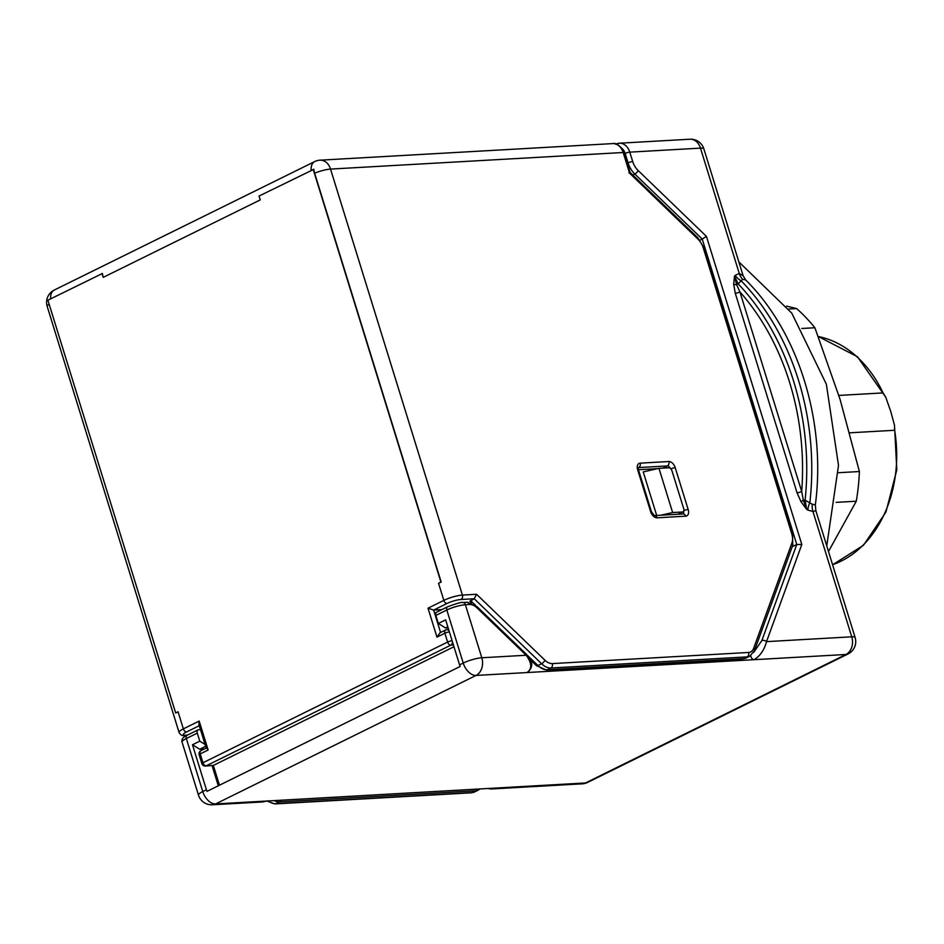 <?xml version="1.0" encoding="UTF-8"?>
<svg xmlns="http://www.w3.org/2000/svg" width="944" height="944" viewBox="0 0 944 944"><rect width="100%" height="100%" fill="white"/><g stroke="black" fill="none" stroke-linecap="round" stroke-linejoin="round"><path stroke-width="1.42" d="M838.838 395.418L883.065 392.916L885.732 397.164L890.758 411.49L894.499 425.237L894.629 430.275L849.742 432.812M441.851 609.612L433.65 610.084L428.01 608.184L443.833 600.384A13.735 2.738 -17.2 0 1 462.407 595.074L476.567 594.272L544.9 660.175A13.735 8.413 63.7 0 0 552.311 663.597L748.557 652.469A13.735 8.413 63.7 0 0 753.642 648.351L791.945 542.906A13.735 8.413 63.7 0 0 791.721 533.655L703.292 247.977A13.735 8.413 63.7 0 0 697.887 239.033L629.554 173.13L623.17 152.503A13.735 10.502 -93.2 0 0 612.656 143.594C617.199 141.907 624.716 150.91 624.019 152.692A3.434 0.684 162.8 0 0 623.17 152.503L330.53 169.082L462.407 595.074A3.434 2.631 -93.2 0 1 460.967 599.499A10.301 2.053 162.8 0 0 447.031 603.476A3.434 2.1 -116.3 0 1 443.833 600.384L438.535 583.274A13.735 2.738 -17.2 0 1 441.202 582.082L314.635 173.189A13.31 8.154 -116.3 0 1 313.856 169.306L259.045 196.045L260.237 199.904L103.215 277.359A13.735 8.413 -116.3 0 1 102.436 273.489L47.896 300.204L175.667 712.956L178.062 711.776L183.36 728.874L199.184 721.074L208.14 750.008L200.222 753.914L202.96 762.752L447.609 642.062L444.872 633.223L436.966 637.129L428.01 608.184M699.976 240.154L702.218 239.056L634.816 174.062A17.169 10.514 -116.3 0 1 628.067 162.875L625.152 153.459A10.301 7.882 -93.2 0 0 621.907 148.397M792.217 546.729L796.76 544.487L702.218 239.056L706.442 236.401L801.81 544.487L796.76 544.487L761.82 640.657A3.434 2.336 -160 0 1 766.528 641.637C764.31 649.932 760.18 655.938 754.138 659.679A3.434 2.1 -116.3 0 1 750.74 655.632M471.445 602.98L469.793 601.375L474.218 598.744L476.567 594.272M206.288 748.391L198.889 724.473L199.184 721.074M206.913 747.872L208.14 750.008M205.367 766.056A3.434 2.631 -93.2 0 0 206.17 765.844A3.434 2.1 -116.3 0 1 202.96 762.752A3.434 0.684 -17.2 0 0 201.886 763.637A3.434 3.434 0 0 0 205.367 766.056L213.344 765.431L219.468 785.207M436.966 637.129L440.01 632.751L445.568 630.014A3.434 2.1 63.7 0 0 444.872 633.223A3.434 0.684 162.8 0 1 449.379 631.902M624.019 152.692L630.144 172.481L697.828 237.758A3.434 1.369 134 0 1 697.887 239.033M628.916 172.87L629.554 173.13M175.667 712.956L175.938 712.932A13.735 2.738 -17.2 0 1 178.062 711.776M638.451 469.723L657.661 468.637M453.97 646.734L213.344 765.431L206.17 765.844L450.819 645.153A3.434 2.1 -116.3 0 1 447.609 642.062A3.434 0.684 162.8 0 1 452.117 640.752M103.215 277.359L102.023 273.512M438.535 583.274L440.931 582.094L313.172 169.354M267.093 800.901L263.034 801.916L266.562 801.043L493.665 788.169L490.786 789.007L582.306 783.827A13.735 13.735 0 0 0 587.605 782.434A13.735 8.413 63.7 0 1 585.516 782.965L845.989 654.475L527.035 672.553C532.239 668.859 531.944 663.089 526.174 655.254L477.062 607.901A13.735 8.413 63.7 0 0 469.652 604.479L465.392 604.726A13.735 2.738 162.8 0 0 446.819 610.025L435.857 615.429A3.434 2.1 -116.3 0 1 436.553 612.231L447.503 606.827A3.434 2.1 63.7 0 0 446.819 610.025L463.233 663.077A13.735 8.413 -116.3 0 0 476.047 675.432L215.574 803.934A13.735 8.413 -116.3 0 1 202.759 791.568L206.417 789.762A13.735 8.413 63.7 0 0 206.984 791.367L460.153 666.476A13.735 8.413 -116.3 0 1 459.586 664.883L445.651 619.866L438.346 623.465L435.857 615.429M200.494 729.665L198.511 729.783A3.434 2.1 63.7 0 0 197.98 729.913A3.434 2.1 63.7 0 0 197.296 733.122L199.786 741.158L205.06 744.438M469.652 604.479A3.434 2.631 86.8 0 0 467.02 602.26L477.015 606.626L526.115 653.991C533.089 660.776 533.572 666.924 527.566 672.411A3.434 2.1 -116.3 0 1 527.035 672.553L476.047 675.432A13.735 10.502 -93.2 0 0 481.806 657.767A13.735 2.738 162.8 0 0 463.233 663.077L459.586 664.883M526.115 653.991A3.434 1.369 134 0 1 526.174 655.254L481.806 657.767L465.392 604.726A3.434 2.631 86.8 0 0 462.761 602.496L467.02 602.26M807.852 510.067L806.683 509.394L805.102 500.214L812.3 504.202L815.345 504.922L815.852 510.68L812.961 511.518L807.852 510.067A13.735 8.036 119.8 0 1 809.834 502.786A232.33 177.72 -93.2 0 0 741.111 280.781A13.735 10.573 42.9 0 1 735.211 275.388L739.258 273.418L743.129 275.742L745.63 279.896L742.704 279.365L738.125 283.849A3.434 1.64 136.4 0 0 736.615 284.651A3.434 1.735 0.6 0 1 733.665 284.144L734.491 276.167L738.125 283.849A230.749 176.504 86.8 0 1 805.102 500.214L803.309 500.108L806.683 509.394L801.043 501.795L797.055 492.815L735.282 293.254A3.434 0.684 162.8 0 0 739.919 291.92L801.692 491.494L803.309 500.108L801.043 501.795M735.211 275.388L734.491 276.167L736.615 284.651L739.919 291.92A227.433 173.967 -93.2 0 1 801.692 491.494A3.434 0.684 -17.2 0 1 797.055 492.815M735.282 293.254L733.665 284.144M447.822 626.863L445.58 627.972L438.346 623.465M205.65 746.326L199.715 749.253L192.482 744.757L199.786 741.158M192.482 744.757L206.417 789.762M204.388 748.993L199.715 749.253M448.117 627.819L445.58 627.972M828.49 551.497L856.279 501.217A180.304 137.918 -93.2 0 0 859.394 471.528L840.101 399.477L814.896 327.757A180.304 137.918 -93.2 0 0 796.653 308.594L786.564 306.127M836.16 502.361L856.279 501.217M838.425 472.72L859.394 471.528M801.798 328.488L814.896 327.757M788.783 309.042L796.653 308.594M656.694 515.448L643.218 471.906L658.959 468.342L668.8 467.787A3.434 2.1 63.7 0 1 671.998 470.867L683.692 508.651A3.434 2.1 63.7 0 1 683.008 511.849A3.434 2.1 63.7 0 1 682.477 511.99L672.635 512.545L658.959 468.342M660.871 515.212L672.635 512.545M894.629 430.275A116.761 89.314 86.8 0 1 832.573 564.713M447.031 603.476L433.65 610.084L440.577 632.48M818.271 336.512A116.761 89.314 86.8 0 1 883.065 392.916M480.083 788.948L478.313 790.116A17.169 10.514 -116.3 0 1 475.693 790.789L279.448 801.904A3.434 2.631 -93.2 0 0 280.828 800.229M471.233 792.807A3.434 2.631 -93.2 0 0 472.035 792.582A17.169 10.514 63.7 0 0 474.655 791.91L471.233 792.807L274.987 803.922A3.434 2.631 -93.2 0 0 275.79 803.71L279.448 801.904A17.169 10.514 -116.3 0 1 274.208 800.606M268.273 800.949A17.169 10.514 63.7 0 0 275.79 803.71L472.035 792.582L475.693 790.789A3.434 2.631 -93.2 0 0 477.086 789.113M742.668 658.9L546.423 670.028L536.428 665.65A3.434 1.369 -46 0 0 537.95 665.544A17.169 10.514 63.7 0 0 547.225 669.815L743.471 658.688A17.169 10.514 63.7 0 0 746.09 658.015L742.668 658.9A3.434 2.631 -93.2 0 0 743.471 658.688L747.117 656.894A3.434 2.631 -93.2 0 0 748.557 652.469M470.56 600.549L475.505 605.316M527.684 655.643L537.95 665.544L541.608 663.738A3.434 1.369 -46 0 0 544.9 660.175M546.423 670.028A3.434 2.631 -93.2 0 0 547.225 669.815L550.871 668.01A3.434 2.631 -93.2 0 0 552.311 663.597M688.164 509.5A6.868 4.213 -116.3 0 1 685.745 516.179A3.434 2.631 86.8 0 0 683.114 513.949L654.428 515.577A3.434 2.631 86.8 0 1 657.036 517.808A6.868 4.213 -116.3 0 1 650.628 511.624A3.434 0.684 162.8 0 1 651.466 511.813L638.533 470.018A3.434 0.684 162.8 0 0 637.684 469.829A6.868 4.213 -116.3 0 1 640.115 463.15L668.824 461.522A6.868 4.213 -116.3 0 1 675.231 467.705L688.164 509.5A3.434 0.684 162.8 0 0 683.834 510.68M682.96 513.961A3.434 2.1 63.7 0 0 683.633 511.223M685.745 516.179L657.036 517.808M675.231 467.705A3.434 0.684 162.8 0 0 670.889 468.885M668.824 461.522A3.434 2.631 86.8 0 1 667.384 465.935L638.675 467.563A3.434 2.1 63.7 0 0 638.356 467.622M670.334 468.354A3.434 2.1 63.7 0 0 667.384 465.935L662.983 468.106M650.628 511.624L637.684 469.829M640.115 463.15A3.434 2.631 86.8 0 1 638.675 467.563L638.321 467.74M199.267 725.7L186.558 731.966A3.434 2.1 -116.3 0 1 183.36 728.874A13.735 2.738 -17.2 0 0 179.065 732.438C180.623 735.187 182.629 736.178 185.083 735.411A3.434 2.631 -93.2 0 0 185.885 735.199L187.467 735.105M186.558 731.966A10.301 2.053 162.8 0 0 185.885 735.199M201.438 750.563A3.434 2.1 63.7 0 0 200.919 750.704A3.434 2.1 63.7 0 0 200.222 753.914A3.434 0.684 -17.2 0 0 199.149 754.799A3.434 3.434 0 0 1 200.919 750.704L206.193 748.096M453.439 645L450.819 645.153A3.434 2.631 -93.2 0 0 452.447 641.814M449.084 630.946A3.434 2.631 -93.2 0 0 446.89 629.672A3.434 2.631 -93.2 0 0 446.087 629.884A3.434 2.1 63.7 0 0 445.568 630.014A3.434 3.434 0 0 1 446.89 629.672L448.66 629.565M753.642 648.351A3.434 2.336 -160 0 1 754.433 650.723L749.737 656.21A17.169 10.514 -116.3 0 1 747.117 656.894L550.871 668.01A17.169 10.514 -116.3 0 1 541.608 663.738L474.218 598.744L460.967 599.499M754.433 650.723L792.736 545.278A3.434 2.336 -160 0 0 791.945 542.906M792.736 545.278L792.571 533.844A3.434 0.684 162.8 0 0 791.721 533.655M792.571 533.844L704.13 248.166A3.434 0.684 162.8 0 0 703.292 247.977M50.681 298.835A13.735 8.413 63.7 0 1 54.245 290.068L314.718 161.566A13.735 13.735 0 0 1 320.016 160.173A13.735 10.502 -93.2 0 1 330.53 169.082A13.735 2.738 162.8 0 0 314.635 173.189M314.718 161.566A13.735 8.413 63.7 0 0 311.166 170.333M54.245 290.068A13.735 13.735 0 0 0 47.2 306.446A13.735 2.738 -17.2 0 1 49.135 304.204M197.296 733.122L186.346 738.527A3.434 2.1 -116.3 0 1 187.03 735.317C182.971 737.146 181.319 739.412 182.05 742.078L198.476 795.131A13.735 2.738 -17.2 0 1 202.759 791.568L186.346 738.527A13.735 2.738 162.8 0 0 182.05 742.078M477.015 606.626A3.434 1.369 134 0 1 477.062 607.901M448.034 606.685A3.434 2.1 63.7 0 0 447.503 606.827C456.731 603.393 461.817 601.953 462.761 602.496M753.69 652.363L761.82 640.657M801.81 544.487L766.528 641.637L851.748 636.811A13.735 2.738 -17.2 0 1 855.122 637.554A13.735 13.735 0 0 1 848.078 653.932L587.605 782.434M616.137 144.043A13.735 10.502 86.8 0 1 619.276 143.217A13.735 10.502 86.8 0 1 629.79 152.137L632.704 161.554A13.735 8.413 63.7 0 0 638.109 170.498A3.434 1.369 134 0 1 634.816 174.062L632.81 175.053M638.109 170.498L706.442 236.401M632.704 161.554A3.434 0.684 162.8 0 0 628.067 162.875L627.288 163.265M742.704 279.365A13.735 10.502 86.8 0 1 739.258 273.418L700.472 148.125L629.79 152.137A3.434 0.684 162.8 0 0 625.152 153.459M848.078 653.932A13.735 8.413 63.7 0 1 845.989 654.475A13.735 10.502 -93.2 0 0 851.748 636.811L812.961 511.518A13.735 10.502 86.8 0 1 812.3 504.202M493.665 788.169L585.516 782.965A13.735 10.502 86.8 0 1 582.306 783.827M703.858 148.869A13.735 2.738 162.8 0 0 700.472 148.125A13.735 10.502 86.8 0 0 689.958 139.216A13.735 13.735 0 0 1 703.858 148.869L743.129 275.742M198.476 795.131A13.735 13.735 0 0 0 212.376 804.784A13.735 10.502 -93.2 0 0 215.574 803.934L266.562 801.043M677.898 514.244L682.477 511.99M738.833 261.854L791.792 313.16L826.354 384.22L838.508 465.392L826.755 545.88M894.499 425.237L896.8 469.935L885.956 512.002L863.489 545.266L832.596 564.76M818.247 336.465L857.412 356.714L885.732 397.164M536.428 665.65L530.658 660.08M651.466 511.813L654.404 515.577M638.533 470.018L638.144 467.705M185.083 735.411L187.077 735.293M274.987 803.922L266.763 801.055M201.886 763.637L199.149 754.799M212.07 765.678L218.3 785.786M697.828 237.758L704.13 248.166M746.09 658.015L749.737 656.21M478.313 790.116L474.655 791.91M320.016 160.173L612.656 143.594M47.2 306.446L179.065 732.438M487.977 788.5L490.786 789.007M197.98 729.913L187.03 735.317M615.547 144.208L619.276 143.217L689.958 139.216M815.345 504.922C826.307 422.228 798.707 332.264 745.63 279.896M815.852 510.68L855.122 637.554M212.376 804.784L263.034 801.916M678.181 514.232L683.008 511.849"/></g></svg>
